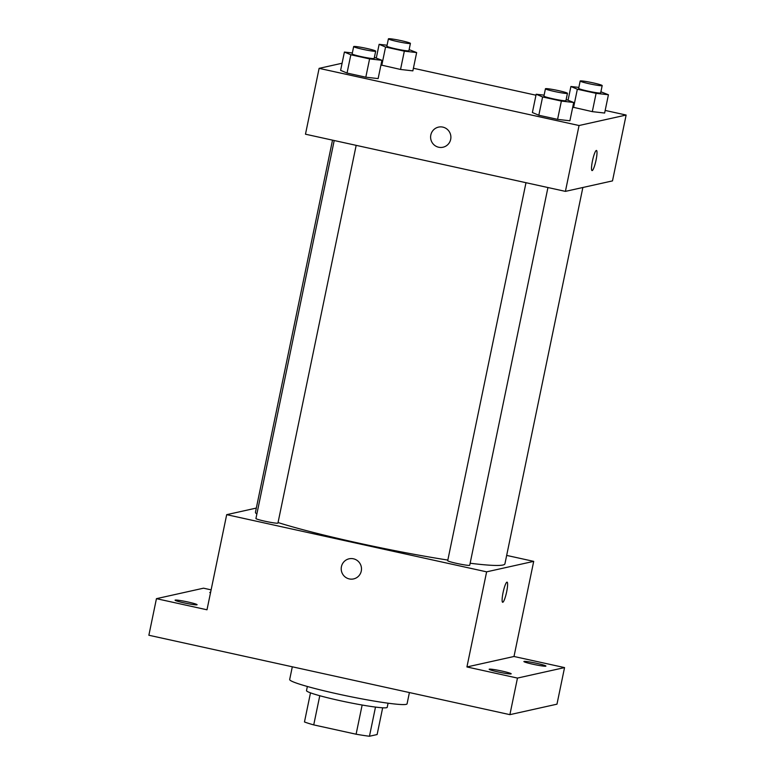 <?xml version="1.0" encoding="UTF-8"?>
<svg xmlns="http://www.w3.org/2000/svg" width="775" height="775" viewBox="0 0 775 775"><rect width="100%" height="100%" fill="white"/><g stroke="black" fill="none" stroke-linecap="round" stroke-linejoin="round"><path stroke-width="1.16" d="M382.666 707.798L377.125 734.545L369.452 736.25A40.252 2.993 11.7 0 1 356.103 734.216L313.73 724.896A40.252 2.993 11.7 0 1 304.468 721.961L310.494 692.85M319.775 695.727L313.73 724.896M362.148 705.027L356.103 734.216M388.072 703.196L387.209 707.342A41.211 3.071 -168.3 0 1 339.663 700.581A41.211 3.071 -168.3 0 1 306.503 690.622L307.365 686.485M375.497 707.081L369.452 736.25M292.311 666.8L289.676 679.51A59.946 4.466 11.7 0 0 347.471 696.037A59.946 4.466 11.7 0 0 407.069 703.826L409.403 692.559M506.666 555.413L533.704 561.362L513.999 656.483L564.549 667.595L556.973 704.175L509.892 714.657L148.868 635.248L156.443 598.668L203.525 588.186L211.12 589.862M564.549 667.595L517.467 678.077L509.892 714.657M517.467 678.077L466.928 666.955L486.623 571.843L226.688 514.668L206.993 609.789L156.443 598.668M353.594 578.915A10.298 10.133 77.5 0 1 341.426 566.68A10.298 10.133 77.5 0 1 361.247 566.661A10.298 10.133 77.5 0 1 353.594 578.915A10.298 10.133 77.5 0 1 341.426 566.68A10.298 10.133 77.5 0 1 349.118 558.804M184.121 602.892A11.237 0.833 -168.3 0 1 175.082 600.179A11.237 0.833 -168.3 0 1 188.044 602.02A11.237 0.833 -168.3 0 1 197.092 604.732A11.237 0.833 -168.3 0 1 184.121 602.892M210.49 592.894A11.237 0.833 -168.3 0 1 209.812 592.449A11.237 0.833 -168.3 0 1 210.606 592.303M532.948 664.243A11.237 0.833 -168.3 0 1 523.9 661.53A11.237 0.833 -168.3 0 1 536.872 663.371A11.237 0.833 -168.3 0 1 545.91 666.083A11.237 0.833 -168.3 0 1 532.948 664.243M498.218 671.973A11.237 0.833 -168.3 0 1 489.17 669.261A11.237 0.833 -168.3 0 1 502.132 671.102A11.237 0.833 -168.3 0 1 511.18 673.824A11.237 0.833 -168.3 0 1 498.218 671.973M513.999 656.483L466.928 666.955M332.514 140.149L255.469 512.188A127.381 9.484 11.7 0 0 256.854 514.067M278.051 522.544A127.381 9.484 11.7 0 0 447.834 560.073M470.134 563.241A127.381 9.484 11.7 0 0 504.922 563.842L582.868 187.492M533.704 561.362L486.623 571.843M226.688 514.668L256.312 508.071M334.209 140.517L255.934 518.514A11.237 0.833 11.7 0 0 266.774 521.614A11.237 0.833 11.7 0 0 277.944 523.067L356.171 145.351M525.993 182.697L447.708 560.693A11.237 0.833 11.7 0 0 458.548 563.793A11.237 0.833 11.7 0 0 469.718 565.246L547.944 187.531M507.073 582.151A10.298 1.676 -77.6 0 1 506.569 592.197A10.298 1.676 -77.6 0 1 502.772 602.272A10.298 1.676 -77.6 0 1 502.646 602.272A10.298 1.676 -77.6 0 1 503.227 591.848A10.298 1.676 -77.6 0 1 507.073 582.151A10.298 1.676 -77.6 0 1 506.579 592.187A10.298 1.676 -77.6 0 1 502.772 602.272A10.298 1.676 -77.6 0 1 502.646 602.272M605.178 110.438L626.132 115.039L612.492 180.895L565.411 191.377L305.476 134.201L319.116 68.355L342.085 63.24M626.132 115.039L579.051 125.521L565.411 191.377M579.051 125.521L319.116 68.355M442.99 147.231A10.298 10.133 77.5 0 1 430.823 134.995A10.298 10.133 77.5 0 1 450.643 134.976A10.298 10.133 77.5 0 1 442.99 147.231A10.298 10.133 77.5 0 1 430.823 134.995A10.298 10.133 77.5 0 1 438.514 127.119M604.636 113.043L592.313 111.639L572.725 107.163L592.313 111.639L604.636 113.043L608.423 94.753L596.101 93.349L577.346 89.222L570.904 86.5L578.857 87.41M378.132 78.595L365.81 77.19L347.045 73.063L340.613 70.351L347.045 73.063L365.81 77.19L378.132 78.595L381.92 60.305L369.597 58.9L350.833 54.773L344.4 52.051L352.344 52.962M413.404 68.258L535.971 95.209M569.906 120.784L557.583 119.369L538.819 115.242L532.386 112.53L538.819 115.242L557.583 119.369L569.906 120.784L573.694 102.484L561.371 101.079L542.607 96.953L536.174 94.24L544.118 95.141M412.862 70.864L400.539 69.459L380.951 64.984L400.539 69.459L412.862 70.864L416.65 52.574L404.327 51.169L385.562 47.043L379.13 44.32L387.074 45.231M592.178 170.587A10.298 1.676 -77.6 0 1 592.042 170.587A10.298 1.676 -77.6 0 1 592.623 160.163A10.298 1.676 -77.6 0 1 596.469 150.466A10.298 1.676 -77.6 0 1 595.975 160.502A10.298 1.676 -77.6 0 1 592.178 170.587M596.469 150.466A10.298 1.676 -77.6 0 1 595.965 160.512A10.298 1.676 -77.6 0 1 592.168 170.587A10.298 1.676 -77.6 0 1 592.042 170.587M409.123 49.619L416.65 52.574M388.401 38.857L386.88 46.171A11.237 0.833 11.7 0 0 397.72 49.271A11.237 0.833 11.7 0 0 408.9 50.724L410.411 43.41A11.237 0.833 11.7 0 0 400.472 40.503A11.237 0.833 11.7 0 0 388.575 38.75A11.237 0.833 11.7 0 0 388.401 38.857A11.237 0.833 11.7 0 0 399.232 41.947A11.237 0.833 11.7 0 0 410.411 43.41M404.327 51.169L400.539 69.459M385.562 47.043L381.775 65.332M379.13 44.32L376.311 57.941M600.896 91.799L608.423 94.753M580.175 81.036L578.663 88.35A11.237 0.833 11.7 0 0 589.494 91.45A11.237 0.833 11.7 0 0 600.673 92.913L602.185 85.589A11.237 0.833 11.7 0 0 592.245 82.683A11.237 0.833 11.7 0 0 580.349 80.929A11.237 0.833 11.7 0 0 580.175 81.036A11.237 0.833 11.7 0 0 591.015 84.136A11.237 0.833 11.7 0 0 602.185 85.589M596.101 93.349L592.313 111.639M577.346 89.222L573.558 107.512M570.904 86.5L568.085 100.12M374.393 57.35L381.92 60.305M353.662 46.587L352.15 53.901A11.237 0.833 11.7 0 0 362.991 57.001A11.237 0.833 11.7 0 0 374.16 58.464L375.681 51.14A11.237 0.833 11.7 0 0 365.742 48.234A11.237 0.833 11.7 0 0 353.846 46.481A11.237 0.833 11.7 0 0 353.662 46.587A11.237 0.833 11.7 0 0 364.502 49.687A11.237 0.833 11.7 0 0 375.681 51.14M369.597 58.9L365.81 77.19M350.833 54.773L347.045 73.063M344.4 52.051L340.613 70.351M566.167 99.529L573.694 102.484M545.445 88.767L543.924 96.081A11.237 0.833 11.7 0 0 554.764 99.181A11.237 0.833 11.7 0 0 565.934 100.643L567.455 93.32A11.237 0.833 11.7 0 0 557.516 90.413A11.237 0.833 11.7 0 0 545.619 88.66A11.237 0.833 11.7 0 0 545.445 88.767A11.237 0.833 11.7 0 0 556.276 91.867A11.237 0.833 11.7 0 0 567.455 93.32M561.371 101.079L557.583 119.369M542.607 96.953L538.819 115.242M536.174 94.24L532.386 112.53"/></g></svg>
